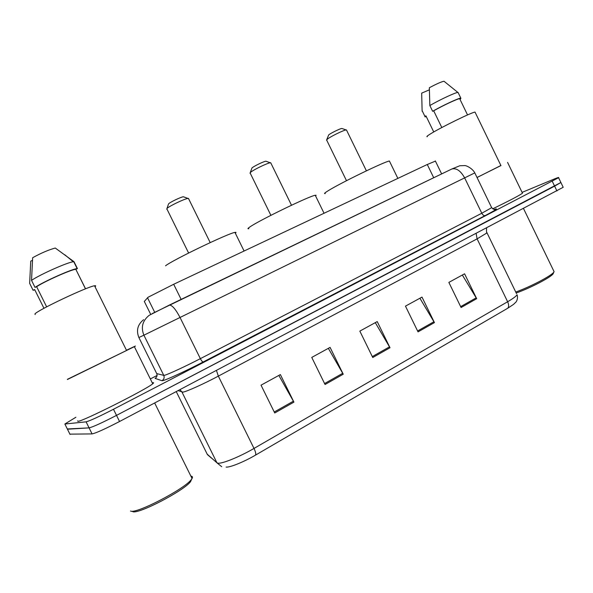 <?xml version="1.0" encoding="UTF-8"?>
<svg xmlns="http://www.w3.org/2000/svg" width="593" height="593" viewBox="0 0 593 593"><rect width="100%" height="100%" fill="white"/><g stroke="black" fill="none" stroke-linecap="round" stroke-linejoin="round"><path stroke-width="0.89" d="M144.314 301.444L148.028 297.278L173.682 284.269L427.279 164.498L435.418 161.111M522.092 192.384L554.188 179.042C557.724 177.581 559.184 177.137 558.576 177.715L113.478 409.259C99.016 416.664 89.884 420.86 86.089 421.845L64.859 424.017L75.882 417.25M150.57 378.808L157.071 375.473M558.576 177.715L560.889 182.496L554.618 186.143L116.51 415.382C102.07 422.816 92.931 426.982 89.083 427.879L67.32 428.969M563.053 186.98L560.889 182.496L116.51 415.382C102.07 422.816 92.931 426.982 89.083 427.879L67.446 429.213L64.859 424.017M462.34 275.026L476.683 298.694L464.578 273.796L448.857 282.401L461.087 307.515L476.683 298.694M419.903 298.242L434.432 322.599L422.001 297.093L405.471 306.136L418.035 331.88L434.432 322.599M278.843 375.428L293.92 402.121L280.378 374.583L261.031 385.168L274.729 412.98L293.92 402.121M328.337 348.343L343.236 374.213L330.079 347.387L311.755 357.416L325.046 384.501L343.236 374.213M375.295 322.651L390.009 347.743L377.222 321.591L359.832 331.109L372.752 357.505L390.009 347.743M507.704 308.256C508.972 306.877 508.95 304.706 507.638 301.741C513.086 298.561 516.221 296.226 517.059 294.736C518.564 299.295 515.525 302.749 515.828 302.171L513.545 304.387L507.704 308.256L255.531 455.105C244.019 461.865 229.743 467.647 226.111 467.076M563.202 187.277L119.549 421.504C105.124 428.961 95.97 433.105 92.078 433.913L69.892 434.143M191.724 478.996L190.605 481.575C184.215 490.656 137.472 514.917 132.624 511.596M190.887 476.142L191.22 476.179C192.54 476.387 192.821 477.157 192.05 478.499L191.265 479.596C184.608 489.025 135.545 514.479 130.542 511.01M126.709 350.129L134.544 346.423C135.804 345.852 135.745 345.934 134.359 346.668L67.365 379.342M152.275 382.87L152.549 382.804C153.913 382.463 153.98 382.789 152.727 383.782C146.775 389.23 82.027 421.786 77.913 421.341L77.668 420.845M95.013 286.738L95.236 286.545C96.022 285.811 95.784 285.559 94.539 285.782C87.853 286.404 36.684 310.591 34.913 314.016L35.195 314.579M126.517 350.374L126.776 350.255C127.71 349.84 127.643 349.914 126.576 350.478L67.439 379.483M43.964 308.301L34.646 289.54L33.075 290.244L34.824 289.895M32.415 260.401L30.747 261.12L29.65 283.35L33.075 290.244M85.555 288.813L75.808 269.304C71.709 269.311 45.305 280.986 36.633 286.686L46.647 306.863M75.889 269.296L77.431 268.614L74.021 261.721L55.268 248.03C48.656 249.831 41.11 253.055 32.645 257.725L31.533 280.37L35.024 287.397L36.633 286.686M74.021 261.721L73.324 261.772C67.884 262.15 40.072 274.485 31.533 280.37M77.431 268.614L77.172 268.629C72.761 268.622 43.889 281.43 35.024 287.397M266.398 161.385L265.872 161.2C263.737 161.4 253.989 166.122 251.995 167.923L250.231 172.637M270.912 163.171L270.289 162.764C267.31 163.06 253.411 169.791 250.602 172.296L250.031 173.238M315.602 195.986L316.106 195.305L315.254 195.275C310.05 195.749 259.682 220.107 250.098 226.808C247.741 228.387 247.325 229.017 248.867 228.698M183.978 196.995L183.356 196.765C180.835 197.024 170.058 202.183 168.568 203.851M188.7 198.907L187.959 198.425C184.445 198.803 169.079 206.164 166.989 208.477L166.737 209.188M235.354 233.242C236.34 232.426 236.199 232.145 234.939 232.404C228.639 233.116 172.615 260.045 165.529 265.805M342.272 128.614L341.835 128.466C340.011 128.622 331.079 132.988 328.707 134.878L326.713 139.696M346.631 130.282L346.104 129.934C343.555 130.171 330.835 136.39 327.484 139.036L326.543 140.2M389.69 161.607L389.401 161.022C385.094 161.311 339.263 183.585 327.788 190.983C324.608 192.977 323.771 193.837 325.268 193.54M553.551 272.75L553.15 273.803C550.786 277.383 530.275 288.065 516.214 293.001M553.595 270.66L554.092 271.683L553.773 272.18C551.334 275.841 530.483 286.76 515.747 292.038M500.892 165.491L477.039 177.522M522.3 192.807L522.485 193.207C519.164 195.608 509.209 200.827 492.635 208.847M475.23 112.514L475.03 112.099C472.347 112.01 441.14 127.258 430.726 133.744C427.338 135.827 426.197 136.798 427.308 136.672M500.937 165.588L477.017 177.477M433.75 131.965L425.937 115.865L424.885 116.324L424.988 116.888L426.248 116.613M429.332 89.847L421.675 93.138L422.127 111.276M424.885 116.324L422.149 110.683M459.871 99.113L459.679 98.712C457.922 98.542 443.267 105.354 433.691 110.809L441.807 127.539M450.421 86.422L444.009 81.248C441.392 81.738 436.507 83.902 429.339 87.742L429.843 105.547L432.631 111.284L433.691 110.809M458.278 92.886L457.87 92.434C455.417 92.464 439.717 99.802 429.843 105.547M459.916 99.194L460.754 98.823L460.805 98.119C458.915 97.919 442.793 105.443 432.631 111.284M154.699 312.289L147.487 297.686M181.147 299.406L173.682 284.269M150.704 314.379L144.269 301.355M433.713 177.737L427.279 164.498M152.26 313.549L451.948 168.953L169.272 305.106M474.8 172.897L491.664 207.676C495.511 211.16 495.933 208.803 496.178 209.121L494.051 209.477C499.076 207.787 496.126 209.818 485.178 215.578C483.947 215.852 482.821 215.066 481.798 213.235L464.645 177.893C460.746 170.88 456.514 167.901 451.948 168.953L459.834 165.736L464.801 165.588C466.365 165.477 472.451 168.382 474.8 172.897L143.899 335.193L163.772 375.384L164.602 375.265C168.078 374.435 185.49 366.363 200.352 358.654L481.798 213.235L491.664 207.676L491.501 207.335M485.178 215.578L203.214 361.96C202.45 361.923 201.501 360.818 200.352 358.654L180.057 317.514C175.691 309.227 172.133 305.084 169.368 305.076L149.147 315.35C142.505 320.717 140.756 327.336 143.899 335.193L138.881 337.513L156.722 373.59L163.772 375.384C164.609 377.622 164.002 379.401 161.941 380.713L155.077 378.371C156.93 377.192 157.479 375.599 156.722 373.59L156.671 373.479M203.214 361.96C186.432 370.699 166.744 379.787 162.867 380.61L161.941 380.713M86.089 421.845L92.078 433.913M113.478 409.259L119.549 421.504M552.276 181.31L556.953 190.976M143.61 319.686C137.635 324.512 136.064 330.457 138.881 337.513L138.881 337.506M476.142 233.56L477.098 238.86L218.343 376.125C203.896 383.827 186.662 391.602 182.94 392.136L178.13 390.624M486.794 232.352L487.031 232.879L477.098 238.86L507.638 301.741L254.004 448.434C255.598 451.807 256.102 454.03 255.531 455.105M207.194 454.179L216.949 462.822L218.061 463.192C222.353 463.837 239.861 456.692 254.004 448.434L218.343 376.125L216.452 370.432M221.708 466.698L216.949 462.822L182.021 392.158L180.005 389.638M176.262 391.61L207.417 454.623L211.464 458.1M486.586 228.06C486.386 231.433 486.534 233.034 487.031 232.879L516.51 293.624M70.033 434.417L67.446 429.213M389.527 346.846L372.3 356.578M342.739 373.286L324.579 383.552M293.416 401.172L274.248 412.002M433.957 321.725L417.598 330.976M476.216 297.842L460.657 306.633M441.644 173.912L435.336 160.933M190.605 481.575L191.265 479.596M154.669 402.988L192.05 478.499M134.359 346.668L152.727 383.782M94.539 285.782L126.576 350.478M75.808 269.304L85.488 288.843M64.741 254.731L73.324 261.772M73.754 261.728L77.172 268.629M265.872 161.2L270.289 162.764M270.697 162.727L291.504 205.23M315.254 195.275L324.045 213.25M250.283 173.282L270.89 215.333M183.356 196.765L187.959 198.425M188.441 198.381L210.196 242.596M234.939 232.404L244.086 251.024M167.041 209.233L188.611 253.026M168.39 204.37L166.981 208.484M341.835 128.466L346.104 129.934M346.445 129.911L366.4 170.836M389.401 161.022L397.859 178.389M326.75 140.244L346.497 180.702M553.15 273.803L553.773 272.18M523.537 208.588L554.092 271.683M507.578 162.408L522.485 193.207M475.03 112.099L500.959 165.632M459.679 98.712L467.536 114.931M444.009 81.248L457.87 92.434M458.048 92.426L460.805 98.119"/></g></svg>
